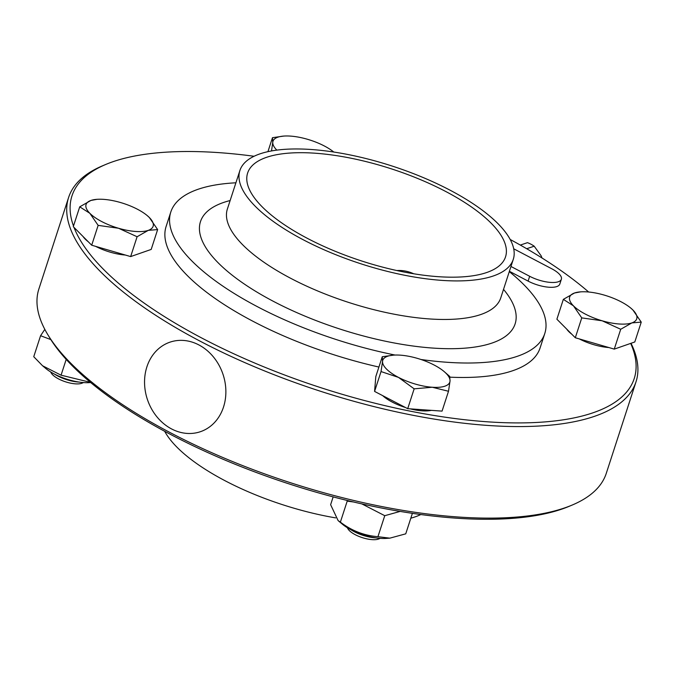 <?xml version="1.0" encoding="UTF-8"?>
<svg xmlns="http://www.w3.org/2000/svg" width="675" height="675" viewBox="0 0 675 675"><rect width="100%" height="100%" fill="white"/><g stroke="black" fill="none" stroke-linecap="round" stroke-linejoin="round"><path stroke-width="1.01" d="M198.855 344.917A47.284 39.833 -108.7 0 0 146.905 366.812A47.284 39.833 -108.7 0 0 171.56 428.929A47.284 39.833 -108.7 0 0 223.518 407.033A47.284 39.833 -108.7 0 0 198.855 344.917M73.491 226.032A295.591 105.528 -162 0 1 105.781 164.447L102.727 165.729A298.299 106.498 18 0 0 68.614 197.446A298.299 106.498 18 0 0 257.386 367.976A298.299 106.498 18 0 0 593.966 416.509A298.299 106.498 18 0 0 636.019 381.805A298.299 106.498 18 0 0 631.015 343.28M636.019 381.805L606.277 473.352A298.299 106.498 -162 0 1 572.164 505.06A298.299 106.498 -162 0 1 289.659 482.456A298.299 106.498 -162 0 1 47.832 334.699A298.299 106.498 -162 0 1 38.872 288.993L68.614 197.446M47.832 334.699L49.545 337.534A295.591 105.528 18 0 0 289.178 483.941A295.591 105.528 18 0 0 569.109 506.343L572.164 505.06M420.82 514.536A143.724 51.308 -162 0 1 410.822 518.189M335.644 517.885A143.724 51.308 -162 0 1 164.7 431.317M630.686 343.398A295.591 105.528 -162 0 1 592.557 412.948A295.591 105.528 -162 0 1 297.489 379.73A295.591 105.528 -162 0 1 74.014 227.416M105.781 164.447A295.591 105.528 -162 0 1 254.07 156.262M510.19 239.482A295.591 105.528 -162 0 1 588.651 292.013M510.967 266.473L529.664 276.286A21.693 7.746 18 0 0 561.364 279.248L559.803 284.065A21.693 7.746 -162 0 1 528.095 281.104L509.397 271.291M125.288 255.023A30.915 11.036 -162 0 1 95.69 246.375M88.214 241.709A30.915 11.036 -162 0 1 83.093 236.554M431.35 410.358A30.915 11.036 -162 0 1 410.206 408.856M405.515 407.531A30.915 11.036 -162 0 1 382.674 395.634M608.901 347.558A30.915 11.036 -162 0 1 608.892 347.549A30.915 11.036 -162 0 1 579.302 338.909M571.826 334.243A30.915 11.036 -162 0 1 566.696 329.088M449.972 377.173A196.611 70.192 18 0 0 512.367 370.845A196.611 70.192 18 0 0 540.084 347.971L544.784 333.517A196.611 70.192 18 0 0 509.288 271.628M235.904 182.798A196.611 70.192 18 0 0 170.809 212.001L166.118 226.462A196.611 70.192 18 0 0 378.903 367.048M420.947 359.488A196.611 70.192 18 0 0 517.067 356.392A196.611 70.192 18 0 0 544.784 333.517M170.809 212.001A196.611 70.192 18 0 0 395.069 355.042M493.02 276.075A143.724 51.308 18 0 0 513.278 259.352A143.724 51.308 18 0 0 392.437 166.143A143.724 51.308 18 0 0 239.895 170.522A143.724 51.308 18 0 0 330.843 252.686A143.724 51.308 18 0 0 493.02 276.075M486.422 272.616A135.591 48.406 18 0 0 505.541 256.837A135.591 48.406 18 0 0 391.542 168.902A135.591 48.406 18 0 0 247.632 173.036A135.591 48.406 18 0 0 333.433 250.552A135.591 48.406 18 0 0 486.422 272.616M526.702 248.729L534.195 246.198L541.173 255.867L542.017 258.002M520.324 245.076L527.453 242.663A32.543 27.413 71.3 0 1 534.195 246.198M396.866 270.548A43.386 36.551 71.3 0 1 413.724 273.78M630.99 308.256L632.947 310.053L641.25 322.118L634.804 341.963L614.258 349.118L575.303 337.745L556.892 319.216L563.338 299.363L574.518 292.992L580.643 291.853A35.252 12.589 18 0 0 574.518 292.992A35.252 12.589 18 0 0 573.455 305.834L563.338 299.363M575.303 337.745L581.757 317.891L573.455 305.834A35.252 12.589 18 0 0 602.142 320.785L581.757 317.891M620.713 329.273L602.142 320.785A35.252 12.589 18 0 0 631.893 322.895L620.713 329.273L614.258 349.118M641.25 322.118L631.893 322.895A35.252 12.589 18 0 0 632.947 310.053A35.252 12.589 18 0 0 630.906 308.188A35.252 12.589 18 0 0 604.26 295.102A35.252 12.589 18 0 0 580.643 291.853M448.504 391.264L432.245 387.248A35.252 12.589 18 0 0 450.031 381.054A35.252 12.589 18 0 0 443.998 371.444L449.727 376.439L450.031 381.054L448.504 391.264L442.057 411.117L407.708 408.679L374.583 391.416L375.806 376.582L382.261 356.738L393.736 355.118A35.252 12.589 18 0 0 382.556 361.353L382.261 356.738M381.029 371.562L382.556 361.353A35.252 12.589 18 0 0 398.503 377.401L381.029 371.562L374.583 391.416M414.155 388.834L398.503 377.401A35.252 12.589 18 0 0 432.245 387.248L414.155 388.834L407.708 408.679M443.998 371.444A35.252 12.589 18 0 0 434.076 365.006A35.252 12.589 18 0 0 400.343 355.16A35.252 12.589 18 0 0 393.736 355.118M353.481 501.972L347.203 501.128L347.034 500.42M400.157 511.414L384.758 515.692L361.834 503.896M333.163 496.893L330.623 504.697L338.116 520.602L340.377 522.129C351.675 530.752 364.196 535.604 377.933 536.692L389.855 538.152L405.743 533.832L412.391 513.346M377.933 536.692L384.758 515.692M340.377 522.129L347.203 501.128M389.855 538.152L386.108 538.414A30.645 10.943 -162 0 1 342.427 524.213L338.116 520.602M375.891 537.882A21.693 7.746 -162 0 1 351.008 529.799M347.237 527.656L348.005 528.922A17.533 6.261 18 0 0 349.363 530.609A17.533 6.261 18 0 0 364.027 538.161A17.533 6.261 18 0 0 378.827 538.937L380.194 538.363M147.378 215.722L149.344 217.519L157.638 229.584L151.192 249.429L130.655 256.584L91.699 245.211L73.28 226.682L79.726 206.837L90.906 200.458L97.04 199.319A35.252 12.589 18 0 0 90.906 200.458A35.252 12.589 18 0 0 89.843 213.3L79.726 206.837M118.53 228.251L98.145 225.366L89.843 213.3A35.252 12.589 18 0 0 118.53 228.251A35.252 12.589 18 0 0 148.281 230.361L137.101 236.739L118.53 228.251M91.699 245.211L98.145 225.366M130.655 256.584L137.101 236.739M157.638 229.584L148.281 230.361A35.252 12.589 18 0 0 149.344 217.519A35.252 12.589 18 0 0 147.302 215.654A35.252 12.589 18 0 0 120.656 202.568A35.252 12.589 18 0 0 97.04 199.319M50.819 339.584L40.576 335.72L44.82 329.383M40.576 335.72L33.75 356.712L42.559 365.766L61.062 375.182L66.192 359.404M61.062 375.182L90.425 382.337M90.661 382.531L89.412 382.624A30.645 10.943 -162 0 1 45.723 368.423L42.559 365.766M79.186 382.084A21.693 7.746 -162 0 1 54.312 374.001M50.541 371.866L51.308 373.132A17.533 6.261 18 0 0 65.526 381.814A17.533 6.261 18 0 0 82.131 383.147L83.497 382.573M271.527 150.938L272.767 142.298L272.472 137.683L283.947 136.063A35.252 12.589 18 0 0 272.767 142.298A35.252 12.589 18 0 0 276.834 150.12M267.933 151.656L272.472 137.683M333.771 152.035A35.252 12.589 18 0 0 324.295 145.952A35.252 12.589 18 0 0 290.554 136.105A35.252 12.589 18 0 0 283.947 136.063M561.364 279.248A21.693 7.746 18 0 0 551.804 268.793L513.709 248.788M230.141 200.543A165.426 59.054 18 0 0 268.658 298.806A165.426 59.054 18 0 0 491.805 343.128A165.426 59.054 18 0 0 503.525 289.373M227.357 209.115L227.365 209.073A143.724 51.308 18 0 0 318.322 291.237A143.724 51.308 18 0 0 480.49 314.626A143.724 51.308 18 0 0 500.749 297.903L500.74 297.945M529.664 276.286L528.095 281.104M500.749 297.903L513.278 259.352M227.365 209.073L239.895 170.522"/></g></svg>
